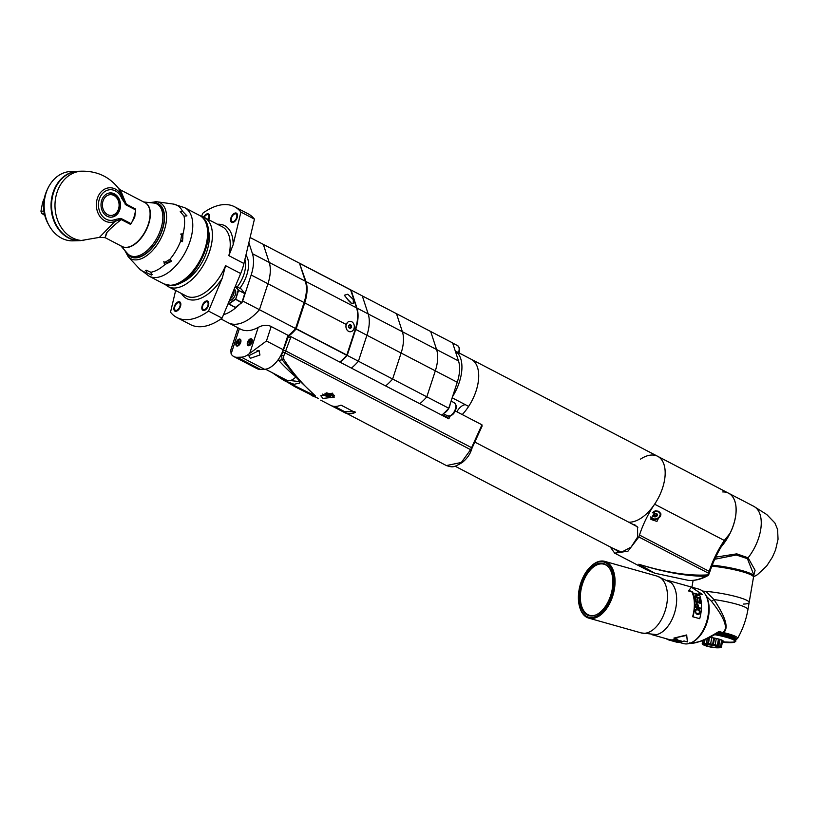 <?xml version="1.0" encoding="UTF-8"?>
<svg xmlns="http://www.w3.org/2000/svg" width="819" height="819" viewBox="0 0 819 819"><rect width="100%" height="100%" fill="white"/><g stroke="black" fill="none" stroke-linecap="round" stroke-linejoin="round"><path stroke-width="1.23" d="M462.254 414.568A36.425 19.84 -62.5 0 0 471.191 359.244A36.425 19.84 -62.5 0 0 470.905 359.111M628.716 522.174A36.425 19.84 117.5 0 0 629.862 522.184A36.425 19.84 -62.5 0 0 660.718 492.925A36.425 19.84 -62.5 0 0 657.657 456.296A36.425 19.84 -62.5 0 0 640.53 459.121M654.299 511.23A3.041 2.262 -19.3 0 1 655.548 511.097M655.415 510.759L658.64 511.291L660.8 513.564L656.961 521.416L650.931 519.43L655.415 510.759M660.8 513.564A5.641 4.208 160.7 0 1 658.107 518.437A5.641 4.208 160.7 0 1 651.822 518.888A5.641 4.208 -19.3 0 1 650.634 517.946M610.216 546.928L614.7 553.163L627.978 551.187L638.861 536.977L639.485 535.063A69.38 37.787 117.5 0 1 654.616 504.187A36.425 19.84 -62.5 0 0 657.657 456.296L471.191 359.244M654.616 504.187L724.303 540.458L730.159 533.21A36.425 19.84 -62.5 0 0 728.623 493.243L657.657 456.296M705.763 576.248A60.79 33.108 117.5 0 1 688.267 580.343C694.645 580.947 701.248 579.33 708.077 575.491L709.162 573.812L708.548 573.239L707.944 574.887C689.045 576.095 665.99 572.553 638.769 564.24C664.639 572.338 686.967 576.341 705.763 576.248L708.148 575.45L707.944 574.887M629.32 522.491L637.54 526.904L637.653 537.008L631.111 547.092L621.56 552.149L612.346 548.034M649.559 571.191L638.769 564.24L654.801 573.208L647.061 570.014L614.7 553.163M654.903 573.239L688.267 580.343M615.376 549.621L617.362 551.136L622.348 551.996M637.858 527.641L635.012 524.969L632.544 524.17M652.364 512.827A4.853 3.624 160.7 0 1 658.486 511.947A4.853 3.624 -19.3 0 1 660.012 513.615L659.879 513.237A4.853 3.624 -19.3 0 0 658.353 511.558A4.853 3.624 160.7 0 0 653.828 511.517M660.012 513.615A4.853 3.624 -19.3 0 1 657.944 518.007A4.853 3.624 -19.3 0 1 652.364 518.499A4.853 3.624 160.7 0 1 650.839 516.83M653.726 515.069A0.88 0.655 -19.3 0 1 654.115 515.417L654.576 516.728A0.88 0.655 160.7 0 1 654.596 516.83L655.528 516.83A0.88 0.655 160.7 0 1 656.664 516.349L657.278 515.694A0.88 0.655 160.7 0 1 657.493 514.731L657.176 514.076A0.88 0.655 160.7 0 1 656.254 513.595L655.323 513.605A0.88 0.655 160.7 0 1 654.186 514.086L653.49 514.496M654.576 516.728A0.88 0.655 160.7 0 0 653.675 516.359L653.357 515.704A0.88 0.655 160.7 0 0 653.572 514.741M654.207 515.673L655.067 515.52A0.88 0.655 -19.3 0 1 656.203 515.038L656.879 514.711M654.115 515.417A0.88 0.655 -19.3 0 1 654.135 515.53L654.524 516.625M722.727 491.943A36.425 19.84 117.5 0 1 728.572 493.212A36.425 19.84 117.5 0 1 718.826 549.365M728.572 493.212L753.736 506.306A36.425 19.84 117.5 0 1 753.736 506.306A36.425 19.84 117.5 0 1 748.095 557.78L736.752 553.859L715.693 557.145M753.378 576.637L753.408 576.607A29.484 4.29 -170.3 0 0 753.675 576.166L753.859 575.04L747.419 558.671L736.261 554.985L714.711 559.254M747.419 558.671A1.73 1.024 -47.6 0 1 748.095 557.78L755.077 570.28L753.439 576.771M753.675 576.166A29.484 4.29 -170.3 0 0 712.213 565.151M690.376 643.089L691.83 643.15C696.754 643.417 705.804 639.526 718.969 631.469L722.727 632.534A1.392 0.799 105.7 0 1 721.856 633.312L722.901 633.589A22.881 3.327 9.7 0 1 722.911 633.589A1.392 0.532 103.3 0 0 723.586 632.606C728.93 628.214 725.716 617.188 713.933 599.539L705.917 591.369A29.484 4.29 9.7 0 1 735.114 596.355A29.484 4.29 9.7 0 1 749.139 602.549A29.484 4.29 9.7 0 1 743.222 604.084M711.394 601.177C724.805 618.202 728.582 628.654 722.727 632.534L723.586 632.606A24.191 3.522 9.7 0 1 737.55 638.482L737.55 638.482C742.69 629.483 746.14 619.87 747.921 609.653A29.484 4.29 -170.3 0 0 713.933 599.539A3.471 0.829 -40.2 0 1 711.394 601.177L706.541 596.467M702.446 591.062L705.917 591.369A29.484 4.29 9.7 0 1 735.104 596.355A29.484 4.29 9.7 0 1 749.139 602.549L747.921 609.653M718.539 632.381L718.969 631.469L718.539 632.381M718.058 647.819A7.801 1.136 9.7 0 0 716.256 645.925A7.801 1.136 9.7 0 0 705.609 644.369A7.801 1.136 -170.3 0 0 705.2 645.607A7.801 1.136 -170.3 0 0 717.864 647.819A7.801 1.136 9.7 0 0 718.058 647.819L719.747 647.737A9.797 1.423 9.7 0 1 719.512 647.747M706.971 644.758A6.071 0.88 9.7 0 1 713.718 645.587A6.071 0.88 9.7 0 1 717.72 647.123A6.071 0.88 9.7 0 1 716.502 647.44A6.071 0.88 -170.3 0 1 709.756 646.611A6.071 0.88 -170.3 0 1 705.753 645.065A6.071 0.88 -170.3 0 1 706.971 644.758M705.026 639.557L704.371 643.406A9.797 1.423 9.7 0 0 704.135 643.406A9.797 1.423 -170.3 0 0 703.91 643.417L702.292 643.734A9.797 1.423 -170.3 0 0 702.2 643.836L702.774 644.563A9.797 1.423 -170.3 0 0 703.071 644.717L704.79 645.423M702.856 640.448L702.292 643.734M703.593 643.908L704.289 639.864M721.877 640.734L722.522 641.072L721.447 647.317A9.797 1.423 9.7 0 1 721.355 647.419L719.983 647.665M720.577 646.437A9.797 1.423 9.7 0 1 720.874 646.59L721.948 640.345A9.797 1.423 9.7 0 0 721.652 640.192L720.577 646.437L717.966 645.495A9.797 1.423 9.7 0 0 717.362 645.321L713.41 644.42A9.797 1.423 9.7 0 0 712.663 644.277L708.435 643.652A9.797 1.423 9.7 0 0 707.739 643.58L704.371 643.406M709.592 637.428L713.738 638.032A9.797 1.423 9.7 0 1 714.485 638.175L718.437 639.076A9.797 1.423 9.7 0 1 719.041 639.25L717.966 645.495M718.437 639.076L717.362 645.321M714.485 638.175L713.41 644.42M713.738 638.032L712.663 644.277M709.5 637.469L708.435 643.652M708.722 637.858L707.739 643.58M704.535 639.762L703.91 643.417M702.774 640.478L702.2 643.836M719.041 639.25L721.652 640.192M721.447 647.317L720.556 647.082L720.874 646.59M706.367 643.826L707.278 638.544M710.585 644.277L711.701 637.817M715.141 645.126L716.246 638.666M718.785 646.15L719.891 639.7M709.756 637.346A10.412 1.515 9.7 0 1 720.372 639.537A10.412 1.515 9.7 0 1 722.45 641.502M722.348 642.27A22.379 3.256 9.7 0 1 722.317 642.26L722.327 641.676L722.348 642.27L724.631 641.891L723.863 642.403A22.379 3.256 9.7 0 0 725.05 642.505L725.972 641.994L725.184 642.516A22.379 3.256 9.7 0 0 726.32 642.587L727.252 642.065L726.443 642.587A22.379 3.256 9.7 0 0 727.528 642.639L728.46 642.116L727.641 642.649A22.379 3.256 9.7 0 0 728.664 642.68L729.596 642.147L728.767 642.68A22.379 3.256 9.7 0 0 729.719 642.69L730.65 642.147L729.821 642.69A22.379 3.256 9.7 0 0 730.702 642.669L731.623 642.127L730.794 642.669A22.379 3.256 9.7 0 0 731.592 642.639L731.674 642.628A22.379 3.256 9.7 0 0 732.391 642.577L732.462 642.567A22.379 3.256 9.7 0 0 733.107 642.485L733.169 642.475A22.379 3.256 9.7 0 0 733.711 642.383L733.773 642.372A22.379 3.256 9.7 0 0 734.234 642.25L734.274 642.239A22.379 3.256 9.7 0 0 734.643 642.096L734.674 642.076A22.379 3.256 9.7 0 0 734.94 641.922L734.971 641.901A22.379 3.256 9.7 0 0 735.145 641.727L735.155 641.707A22.379 3.256 9.7 0 0 735.237 641.512L736.281 638.912A22.983 3.348 9.7 0 0 736.271 638.82L735.216 641.277L736.23 638.666A22.983 3.348 9.7 0 0 736.179 638.564L735.093 641.031L736.056 638.4A22.983 3.348 9.7 0 0 735.974 638.298L735.636 640.243L734.745 640.745L735.779 638.124A22.983 3.348 9.7 0 0 735.657 638.011L735.319 639.956L734.408 640.468L735.401 637.827A22.983 3.348 9.7 0 0 735.227 637.714L734.899 639.659L733.967 640.171L734.909 637.52A22.881 3.327 9.7 0 1 735.114 637.694M731.019 642.147L730.702 642.669L731.019 642.147M736.261 639.055L735.237 641.512L735.923 641.001M733.496 639.844L734.315 637.202A22.983 3.348 9.7 0 0 734.07 637.08L733.742 639.025L732.913 639.557A22.379 3.256 9.7 0 1 733.496 639.844L734.367 639.352L734.704 637.397A22.983 3.348 9.7 0 1 734.909 637.52M732.094 639.199L732.831 636.537A22.983 3.348 9.7 0 0 732.514 636.404L732.176 638.349L731.347 638.902A22.379 3.256 9.7 0 1 732.094 639.199L733.005 638.697L733.343 636.742A22.983 3.348 9.7 0 1 733.619 636.875L732.913 639.557M730.333 638.523L730.978 635.841A22.983 3.348 9.7 0 0 730.589 635.708L730.251 637.653L729.422 638.216A22.379 3.256 9.7 0 1 730.333 638.523L731.265 638.001L731.592 636.056A22.983 3.348 9.7 0 1 731.951 636.189L731.347 638.902M728.234 637.837L728.777 635.124A22.983 3.348 9.7 0 0 728.337 634.991L727.19 637.52A22.379 3.256 9.7 0 1 728.234 637.837L729.166 637.295L729.504 635.349A22.983 3.348 9.7 0 1 729.913 635.483L729.422 638.216M727.098 634.643L726.289 634.418A22.983 3.348 9.7 0 0 725.798 634.285L724.682 636.834A22.379 3.256 9.7 0 1 725.839 637.141L726.76 636.588L727.098 634.643A22.983 3.348 9.7 0 1 727.569 634.776L727.19 637.52M726.985 634.623A22.881 3.327 9.7 0 0 726.289 634.438L725.839 637.141M724.938 634.07L724.549 636.803L724.938 634.07A22.983 3.348 9.7 0 0 724.426 633.937L724.098 635.882L723.218 636.496L723.546 633.722A22.983 3.348 9.7 0 0 723.013 633.599L722.686 635.544L721.836 636.168L722.102 633.384A22.983 3.348 9.7 0 0 721.549 633.261L720.403 635.841L720.618 633.046A22.983 3.348 9.7 0 0 720.055 632.933L718.939 635.534L719.092 632.729A22.983 3.348 9.7 0 0 718.519 632.616L717.546 635.216L717.434 633.087M716.768 633.486L716.021 634.92L715.642 634.07M723.73 642.393L723.75 641.82L723.73 642.393A22.379 3.256 9.7 0 1 722.491 642.28M725.132 641.932L725.05 642.505L725.132 641.932M726.453 642.024L726.32 642.587L726.453 642.024M727.702 642.086L727.528 642.639L727.702 642.086M728.89 642.137L728.664 642.68L728.89 642.137M729.995 642.147L729.719 642.69L729.995 642.147M731.961 642.106L731.592 642.639L731.961 642.106M732.81 642.055L732.391 642.577L732.81 642.055M733.568 641.973L733.107 642.485L733.568 641.973M734.223 641.871L733.711 642.383L734.223 641.871M734.776 641.738L734.234 642.25L734.776 641.738M735.227 641.584L734.643 642.096L735.227 641.584M735.564 641.41L734.94 641.922L735.564 641.41M735.8 641.216L735.145 641.727L735.8 641.216M733.343 636.742L732.81 636.65M732.514 636.404L731.93 636.302M731.592 636.056L730.957 635.953M730.589 635.708L729.893 635.605M729.504 635.349L728.756 635.247M728.337 634.991L727.538 634.889M725.798 634.285L725.01 634.203M724.426 633.937L723.546 633.722M723.013 633.599L722.102 633.384M721.549 633.261L720.618 633.046M720.055 632.933L719.092 632.729M734.868 640.765A22.379 3.256 9.7 0 1 735.083 641.001L735.083 641.001A22.379 3.256 9.7 0 1 735.216 641.257L735.216 641.257A22.379 3.256 9.7 0 1 735.237 641.492M724.682 636.834L724.559 636.834A22.379 3.256 9.7 0 0 723.341 636.496M715.939 634.94L716.113 633.875M717.444 635.227L717.864 632.831M718.939 635.534L719.389 632.903M720.403 635.841L720.853 633.21M721.836 636.168L722.286 633.537M723.218 636.496L723.668 633.865M725.839 637.182L726.289 634.551M711.834 566.144A29.484 4.29 9.7 0 1 753.5 577.18L749.139 602.549M691.256 642.71A27.754 16.063 -74.3 0 0 697.491 638.462A27.754 16.063 -74.3 0 0 708.384 616.072A27.754 16.063 -74.3 0 0 708.107 600.818A27.754 16.063 -74.3 0 0 705.005 593.929M697.747 638.206A26.884 15.561 -74.3 0 0 697.993 637.97A26.884 15.561 -74.3 0 0 708.548 616.277A26.884 15.561 -74.3 0 0 708.281 601.504A26.884 15.561 -74.3 0 0 708.189 601.166M595.935 614.905A26.536 15.356 105.7 0 1 589.588 615.304A26.536 15.356 105.7 0 1 580.958 590.223A26.536 15.356 105.7 0 1 603.992 564.219A26.536 15.356 105.7 0 1 609.193 567.874M612.243 589.107A27.037 15.653 105.7 0 1 595.587 615.049A27.037 15.653 105.7 0 1 579.985 590.038A27.037 15.653 105.7 0 1 592.608 566.461A27.037 15.653 105.7 0 1 608.978 567.567A27.037 15.653 105.7 0 1 612.243 589.107M579.043 590.059A28.624 16.564 105.7 0 1 590.274 566.973A28.624 16.564 105.7 0 1 608.251 564.598A28.624 16.564 105.7 0 1 613.185 589.076A28.624 16.564 105.7 0 1 596.601 616.072A28.624 16.564 105.7 0 1 579.33 605.794A28.624 16.564 105.7 0 1 579.043 590.059M590.519 566.728A29.484 17.066 105.7 0 1 590.775 566.482A29.484 17.066 105.7 0 1 604.791 561.373A29.484 17.066 105.7 0 1 614.383 589.25A29.484 17.066 105.7 0 1 588.789 618.14A29.484 17.066 105.7 0 1 579.504 606.469A29.484 17.066 105.7 0 1 579.412 606.132M667.28 580.251L698.822 589.137A28.276 16.36 -74.3 0 1 707.524 618.335A28.276 16.36 -74.3 0 1 686.414 643.929A28.276 16.36 105.7 0 1 683.476 643.57L679.002 642.311M651.996 634.684A28.276 16.36 105.7 0 0 654.412 634.909A28.276 16.36 -74.3 0 0 675.419 609.766A28.276 16.36 -74.3 0 0 667.331 580.282M651.934 634.674L669.184 639.537A28.276 16.36 -74.3 0 0 672.112 639.895A28.276 16.36 -74.3 0 0 676.566 638.861M673.863 638.103L686.67 634.96L687.387 641.912L684.008 640.96A28.798 16.667 -74.3 0 1 678.818 642.311A28.798 16.667 -74.3 0 1 675.829 641.953L669.062 640.048A28.798 16.667 -74.3 0 0 672.051 640.407A28.798 16.667 -74.3 0 0 677.241 639.055L673.863 638.103L686.762 635.39M687.059 638.267L687.387 641.912M702.282 594.359L698.904 593.406A28.798 16.667 -74.3 0 1 700.921 599.774A28.798 16.667 -74.3 0 1 699.702 618.683L692.618 616.717A28.276 16.36 -74.3 0 0 693.826 598.116A28.276 16.36 -74.3 0 0 691.85 591.891L688.441 590.929L691.39 587.233L702.282 594.359L699.16 593.949M688.441 590.929L689.127 590.049M666.164 638.687A28.798 16.667 -74.3 0 0 669.062 640.048M674.805 640.714L681.203 641.482A28.798 16.667 -74.3 0 0 681.92 641.226L676.893 639.813A28.798 16.667 -74.3 0 1 676.412 639.987L680.691 641.195L674.406 640.499A28.798 16.667 -74.3 0 1 673.689 640.591L678.726 642.014A28.798 16.667 -74.3 0 0 679.197 641.953L674.825 640.56M678.101 642.055L677.456 641.881A28.798 16.667 -74.3 0 1 675.163 641.727L673.453 641.236A28.798 16.667 -74.3 0 0 675.429 641.4L674.784 641.226A28.798 16.667 -74.3 0 1 672.808 641.062L671.416 640.663A28.798 16.667 -74.3 0 0 673.709 640.816L673.064 640.642A28.798 16.667 -74.3 0 1 670.331 640.397L675.358 641.809A28.798 16.667 -74.3 0 0 678.101 642.055M692.618 616.717L692.935 616.779A28.798 16.667 -74.3 0 0 694.164 597.86A28.798 16.667 -74.3 0 0 692.137 591.502L688.759 590.55M699.702 618.683L692.935 616.779M695.28 596.56L698.914 595.3A28.798 16.667 -74.3 0 0 698.597 594.461L693.56 593.048A28.798 16.667 -74.3 0 1 693.785 593.601L698.064 594.809L694.553 596.068A28.798 16.667 -74.3 0 1 694.778 597.01L699.815 598.423A28.798 16.667 -74.3 0 0 699.672 597.798L694.973 596.846L699.672 597.798M699.989 599.283L699.354 599.099A28.798 16.667 -74.3 0 1 699.815 602.477L698.095 601.996A28.798 16.667 -74.3 0 0 697.716 599.058L697.071 598.873A28.798 16.667 -74.3 0 1 697.46 601.811L696.068 601.422A28.798 16.667 -74.3 0 0 695.597 598.044L694.962 597.86A28.798 16.667 -74.3 0 1 695.474 601.945L700.511 603.368A28.798 16.667 -74.3 0 0 699.989 599.283L699.416 599.477M696.703 603.224L695.556 604.463A28.798 16.667 -74.3 0 1 695.454 607.432L700.491 608.845A28.798 16.667 -74.3 0 0 700.532 608.097L698.279 607.463A28.798 16.667 -74.3 0 0 698.341 605.251L696.703 603.224L698.023 605.395A28.276 16.36 -74.3 0 1 697.962 607.575L700.214 608.21A28.276 16.36 -74.3 0 1 700.184 608.763M697.092 608.916L699.621 610.022L700.173 611.875A28.798 16.667 -74.3 0 1 700.02 612.888L698.986 614.332L696.334 613.994L694.993 611.476A28.798 16.667 -74.3 0 0 695.147 610.462L695.607 609.408L697.092 608.916L699.303 610.083L699.856 611.916A28.276 16.36 -74.3 0 1 699.713 612.909L699.201 613.943L697.634 614.434M697.645 607.288A28.798 16.667 -74.3 0 0 697.696 604.944L696.723 603.951L695.771 604.637A28.276 16.36 -74.3 0 1 695.71 606.94L697.645 607.288L696.037 606.828A28.798 16.667 -74.3 0 0 696.089 604.494M698.095 613.687L699.385 612.714A28.798 16.667 -74.3 0 0 699.528 611.691L698.617 610.124L696.57 609.684L695.781 610.636A28.798 16.667 -74.3 0 1 695.638 611.66L696.181 613.226L698.095 613.687L696.488 613.226M698.064 594.809L694.256 596.365M698.597 594.461L693.754 593.529M698.546 595.423A28.276 16.36 -74.3 0 0 698.31 594.819M699.815 602.477L697.778 602.2A28.276 16.36 -74.3 0 0 697.399 599.313L697.133 599.232M697.46 601.811L695.74 601.627A28.276 16.36 -74.3 0 0 695.29 598.31L695.024 598.239M700.163 603.265A28.276 16.36 -74.3 0 0 699.682 599.549M696.406 603.972L695.771 604.637M696.222 608.967L696.764 608.988M695.638 611.66L696.181 613.226M695.321 611.68A28.276 16.36 -74.3 0 0 695.474 610.677L696.57 609.684M452.579 396.56A36.425 19.84 -62.5 0 0 455.272 351.023L452.631 342.915L430.692 331.5L436.578 349.529L458.517 360.944A32.955 17.946 117.5 0 1 457.248 382.258L448.761 408.241L426.822 396.826A43.366 23.618 117.5 0 1 419.809 403.706A43.366 23.618 -62.5 0 0 426.822 396.826L435.319 370.843A32.955 17.946 -62.5 0 0 436.578 349.529L430.692 331.5L396.498 313.697L362.305 295.905L368.181 313.933L362.305 295.905L351.075 290.059L356.961 308.087L368.181 313.933A32.955 17.946 -62.5 0 1 366.922 335.247L358.425 361.22L366.922 335.247A32.955 17.946 -62.5 0 0 368.181 313.933L402.385 331.726L396.498 313.697L402.385 331.726A32.955 17.946 -62.5 0 1 401.115 353.04A32.955 17.946 -62.5 0 0 402.385 331.726L436.578 349.529A32.955 17.946 117.5 0 1 435.319 370.843L426.822 396.826L392.629 379.023L401.115 353.04L355.692 329.402A32.955 17.946 -62.5 0 0 356.961 308.087M355.692 329.402L347.205 355.385L358.425 361.22A43.366 23.618 117.5 0 1 351.412 368.11A43.366 23.618 -62.5 0 0 358.425 361.22L392.629 379.023A43.366 23.618 -62.5 0 1 385.616 385.913A43.366 23.618 -62.5 0 0 392.629 379.023L401.115 353.04L457.248 382.258M448.761 408.241A43.366 23.618 117.5 0 1 441.748 415.131M455.262 350.962L471.457 359.398A36.425 19.84 117.5 0 1 468.642 406.398L452.16 397.819M442.26 414.701L447.85 417.608M465.387 404.699A11.271 6.143 -62.5 0 0 456.869 411.762M458.517 360.944L455.272 351.023M453.47 345.485A7.371 4.013 -62.5 0 0 452.805 343.458M450.163 403.951A7.371 4.013 -62.5 0 1 449.672 406.234A7.371 4.013 117.5 0 1 444.307 412.878M305.344 281.224L299.457 263.196L263.329 244.39L269.205 262.418A32.955 17.946 117.5 0 1 267.946 283.732A32.955 17.946 -62.5 0 0 269.205 262.418L305.344 281.224A32.955 17.946 -62.5 0 1 304.074 302.539L295.587 328.521A43.366 23.618 117.5 0 1 288.431 335.524L270.362 326.116C266.523 324.764 262.612 325.123 258.599 327.201A43.366 23.618 117.5 0 1 240.53 329.146L220.935 318.949M248.863 242.731L252.436 253.685A32.955 17.946 117.5 0 1 251.167 275L267.946 283.732L259.449 309.715A43.366 23.618 117.5 0 1 228.266 322.768A43.366 23.618 117.5 0 0 259.449 309.715L267.946 283.732L304.074 302.539M295.587 328.521L242.68 300.982L251.167 275M347.205 355.385A43.366 23.618 117.5 0 1 340.192 362.274M339.803 362.07A43.366 23.618 -62.5 0 0 346.734 355.272L355.303 329.197A32.955 17.946 -62.5 0 0 356.572 307.883L350.573 289.772L300.092 263.544M287.315 337.223A43.366 23.618 -62.5 0 0 296.15 328.941L304.719 302.876A32.955 17.946 -62.5 0 0 305.989 281.552L299.539 263.421M354.299 327.15L354.054 328.542A5.252 4.218 -91.7 0 1 348.566 331.357A5.252 4.218 -91.7 0 1 346.242 324.478L347.666 322.287M350.665 302.917L344.297 295.249L347.829 294.226L353.317 299.559L353.296 303.511L350.665 302.917M350 321.314A5.201 4.177 -91.7 0 1 351.709 321.713A5.201 4.177 88.3 0 1 354.258 327.477A5.201 4.177 88.3 0 1 350.297 331.715A5.201 4.177 88.3 0 1 348.577 331.306A5.201 4.177 -91.7 0 1 346.027 325.542A5.201 4.177 -91.7 0 1 350 321.314L349.785 321.314A5.201 4.177 -91.7 0 1 349.887 321.314M350.368 328.501L351.638 327.293L351.412 325.297L349.928 324.529L348.659 325.737L348.874 327.723L350.368 328.501M349.59 328.091L350.399 327.324L350.174 325.338L349.457 324.969M351.638 327.293L350.399 327.324M351.412 325.297L350.174 325.338M350.184 301.812L347.43 299.488L350.184 301.812M348.914 300.266L348.495 300.87M287.95 335.278L283.231 349.723L266.451 340.991L249.734 353.368A20.813 11.333 117.5 0 1 241.318 357.176L237.172 357.299A20.813 11.333 117.5 0 1 233.835 356.572A20.813 11.333 117.5 0 1 231.112 353.91L230.794 350.041L238.053 327.856M252.057 342.168A3.819 2.078 -62.5 0 0 252.324 340.284A3.819 2.078 -62.5 0 0 250.245 338.882A3.819 2.078 -62.5 0 0 247.512 342.301A3.819 2.078 -62.5 0 0 249.641 345.434A3.819 2.078 -62.5 0 0 252.057 342.168M240.684 342.496A3.819 2.078 -62.5 0 0 240.94 340.612A3.819 2.078 -62.5 0 0 238.872 339.209A3.819 2.078 -62.5 0 0 236.128 342.629A3.819 2.078 -62.5 0 0 238.257 345.761A3.819 2.078 -62.5 0 0 240.684 342.496M283.231 349.723A20.813 11.333 117.5 0 1 264.537 369.267L260.401 369.389A20.813 11.333 117.5 0 1 257.064 368.663L233.835 356.572M250.327 358.312L259.961 354.996L258.978 350.645L248.771 355.722L250.327 358.312M259.347 350.89A5.201 1.269 18.1 0 1 257.043 350.419M249.856 345.301A3.296 1.792 -62.5 0 1 249.181 345.475A3.296 1.792 117.5 0 1 248.648 345.362A3.296 1.792 117.5 0 1 248.587 345.321M252.334 340.53A3.296 1.792 -62.5 0 0 251.689 339.516A3.296 1.792 -62.5 0 0 251.628 339.486M249.58 343.509L250.522 342.526L250.419 340.95L249.068 341.933L249.58 343.509M249.068 341.933L249.928 342.547M249.693 341.922L250.563 342.373L249.979 342.403M250.102 341.902L250.634 342.178M238.472 345.628A3.296 1.792 -62.5 0 1 237.797 345.802A3.296 1.792 117.5 0 1 237.275 345.69A3.296 1.792 117.5 0 1 237.203 345.659M240.95 340.868A3.296 1.792 -62.5 0 0 240.315 339.844A3.296 1.792 -62.5 0 0 240.243 339.813M238.206 343.837L239.138 342.854L239.035 341.277L237.479 342.905L238.206 343.837M237.694 342.27L238.544 342.874M238.309 342.25L239.189 342.7L238.595 342.731M238.728 342.24L239.25 342.506M295.864 376.965A13.872 7.555 -62.5 0 1 288.953 380.712A13.872 7.555 117.5 0 1 286.722 380.231L265.499 369.185M287.09 337.899L291.001 336.67L284.981 352.805L471.355 450.081C469.901 454.576 466.861 458.732 462.233 462.54C453.235 467.7 452.958 467.454 446.396 465.581L461.343 462.459L470.751 449.498L481.951 424.815L455.18 410.882M288.175 337.111L282.647 352.19L284.981 352.805L283.743 355.999L283.64 359.132C292.322 372.491 302.948 384.787 315.51 396.007L295.096 386.834L275.481 374.969M322.962 398.423L320.761 395.741L332.514 393.161L334.285 397.154L322.962 398.423M271.857 372.491L295.096 386.834L318.437 398.505M331.019 405.518L330.784 405.405C333.681 406.859 337.09 406.756 340.991 405.118L355.19 412.5C351.279 414.148 347.88 414.24 344.983 412.796L332.77 406.152M331.245 405.63L343.929 412.233M320.72 400.174L330.784 405.405M355.118 411.906L355.18 412.295C351.218 413.892 347.86 413.994 345.086 412.581L344.041 412.018L344.871 411.752A0.696 0.584 -62.6 0 1 345.086 412.581L446.396 465.581M447.583 418.161L448.577 416.175M291.001 336.67L448.832 418.816L450.266 415.97M290.172 380.548L299.559 381.603M278.173 359.725L278.634 360.36A218.786 170.198 90 0 0 295.751 376.873L298.689 379.955L299.621 383.036L294.154 384.306L283.804 380.385L279.218 377.354A218.786 180.6 -93.5 0 1 275.542 374.416M283.64 359.132A1.73 0.952 141.5 0 1 282.135 359.807L296.877 377.887M282.647 352.19L281.562 354.996L282.135 359.807L278.634 360.36M298.689 379.955L315.51 396.007L283.804 380.385M280.579 378.358L272.348 372.747M481.203 427.139L482.084 426.146L481.951 424.815M325.092 394.338L326.126 395.372L330.753 396.304L329.719 395.27L325.092 394.338M326.126 395.372L326.484 394.297M328.962 396.355L329.361 395.147M250.092 237.5L263.329 244.39L269.205 262.418L252.436 253.685M223.515 314.701A43.366 23.618 -62.5 0 0 239.732 304.166M225.573 265.673L240.673 273.526L222.082 318.141A62.449 34.009 117.5 0 1 190.428 324.58L176.873 317.526A62.449 34.009 -62.5 0 0 208.528 311.087L222.195 278.296L225.573 265.673A39.025 21.253 117.5 0 1 192.393 297.307A39.025 21.253 117.5 0 1 186.138 295.946L168.325 286.681A39.025 21.253 117.5 0 1 165.479 284.602M240.673 273.526A39.025 21.253 -62.5 0 0 243.939 263.513L254.443 219.134L240.888 212.08L233.169 244.697L228.849 255.651L243.939 263.513M240.888 212.08A62.449 34.009 -62.5 0 0 234.531 206.746L248.085 213.8A62.449 34.009 117.5 0 1 254.443 219.134M176.873 317.526A62.449 34.009 -62.5 0 1 170.516 312.193L175.645 290.489M228.849 255.651A39.025 21.253 117.5 0 0 222.174 226.709L204.361 217.445A39.025 21.253 -62.5 0 1 207.647 256.685A39.025 21.253 -62.5 0 1 174.59 288.042A39.025 21.253 117.5 0 1 168.325 286.681M204.361 217.445A39.025 21.253 -62.5 0 0 201.024 216.298M174.816 306.582A4.269 2.324 -62.5 0 0 175.399 310.299A4.269 2.324 -62.5 0 0 179.904 306.439A4.269 2.324 -62.5 0 0 179.33 302.733A4.269 2.324 -62.5 0 0 174.816 306.582M202.754 305.774A4.269 2.324 -62.5 0 0 203.327 309.49A4.269 2.324 -62.5 0 0 207.842 305.63A4.269 2.324 -62.5 0 0 207.268 301.924A4.269 2.324 -62.5 0 0 202.754 305.774M234.531 206.746A62.449 34.009 -62.5 0 0 202.877 213.175L201.535 216.4M231.501 217.834A4.269 2.324 -62.5 0 0 232.074 221.54A4.269 2.324 -62.5 0 0 236.589 217.68A4.269 2.324 -62.5 0 0 236.015 213.974A4.269 2.324 -62.5 0 0 231.501 217.834M208.261 219.461A4.269 2.324 -62.5 0 0 208.65 218.489A4.269 2.324 -62.5 0 0 208.077 214.783A4.269 2.324 -62.5 0 0 204.136 217.322M222.082 318.141L208.528 311.087M180.098 283.026A34.347 18.704 -62.5 0 0 202.938 260.698A34.347 18.704 -62.5 0 0 208.128 229.187M174.263 306.603A5.201 2.836 -62.5 0 0 174.959 311.128A5.201 2.836 -62.5 0 0 180.467 306.419A5.201 2.836 -62.5 0 0 179.77 301.894A5.201 2.836 -62.5 0 0 174.263 306.603M202.191 305.794A5.201 2.836 -62.5 0 0 202.897 310.319A5.201 2.836 -62.5 0 0 208.405 305.61A5.201 2.836 -62.5 0 0 207.698 301.085A5.201 2.836 -62.5 0 0 202.191 305.794M208.712 219.707A5.201 2.836 -62.5 0 0 209.214 218.478A5.201 2.836 -62.5 0 0 208.507 213.954A5.201 2.836 -62.5 0 0 203.675 217.107M230.938 217.844A5.201 2.836 -62.5 0 0 231.644 222.379A5.201 2.836 -62.5 0 0 237.152 217.67A5.201 2.836 -62.5 0 0 236.445 213.145A5.201 2.836 -62.5 0 0 230.938 217.844M231.838 299.703A5.201 2.836 117.5 0 1 229.955 299.795L229.76 299.693M233.784 290.059L234.756 290.561A5.201 2.836 117.5 0 1 235.77 292.158M234.101 289.302A6.071 3.307 117.5 0 1 235.749 291.738A6.071 3.307 117.5 0 1 235.329 294.738A6.071 3.307 117.5 0 1 231.48 299.928A6.071 3.307 117.5 0 1 229.463 300.409M244.871 293.683L241.37 289.199M228.337 303.122L228.808 303.706L235.227 299.13L241.687 302.764L235.462 307.34L242.004 302.59L244.768 293.345L241.963 302.528M241.687 302.764L235.462 307.34L228.798 304.054L235.688 299.252L238.124 290.264L244.768 293.345L241.247 289.056L235.452 286.036L241.216 289.025M230.18 298.689A5.201 2.836 -62.5 0 0 233.65 294.144A5.201 2.836 -62.5 0 0 233.661 290.346M231.726 294.994A4.167 2.262 -62.5 0 0 232.258 293.765A4.167 2.262 -62.5 0 0 232.309 293.581M83.825 240.53A34.695 27.836 88.3 0 1 57.013 192.424A34.695 27.836 -91.7 0 1 81.818 171.181L78.409 171.273A34.695 27.836 88.3 0 0 53.604 192.516A34.695 27.836 88.3 0 0 80.416 240.632L99.427 237.377L114.916 221.406L120.373 219.4L120.884 219.871C114.23 225.082 109.418 229.453 106.46 232.985C104.597 238.943 104.689 239.056 106.736 233.323M120.823 245.823L127.651 253.695A29.054 15.827 -62.5 0 0 130.016 255.497A29.054 15.827 -62.5 0 0 160.759 229.228A29.054 15.827 -62.5 0 0 156.849 203.951A29.054 15.827 -62.5 0 0 154.013 203.051L143.653 201.976M135.565 209.889L134.766 217.117L131.06 223.669A31.224 25.051 88.3 0 0 135.565 209.889L126.054 204.945A2.6 1.413 -62.5 0 0 126.228 204.136L122.686 197.635A17.291 13.872 88.3 0 0 104.586 189.179A17.291 13.872 88.3 0 0 97.359 211.292A17.291 13.872 88.3 0 0 114.916 221.406A2.6 1.484 66.7 0 0 114.916 219.553L120.598 218.407A2.6 1.536 100.2 0 1 120.373 219.4A8.671 0.512 -140.2 0 0 120.884 219.871M118.683 188.534L120.424 189.885L126.228 204.136L135.565 208.999M120.598 218.407L121.55 218.724A2.6 1.413 117.5 0 1 121.192 219.533L130.528 224.396M126.054 204.945L121.806 198.454A2.6 0.635 -21.4 0 0 122.686 197.635L118.714 188.575C109.459 176.781 97.164 170.987 81.818 171.181M114.414 193.847A12.142 9.746 88.3 0 0 110.411 192.905A12.142 9.746 88.3 0 0 101.157 202.784A12.142 9.746 88.3 0 0 107.105 216.236A12.142 9.746 88.3 0 0 111.108 217.178A12.142 9.746 88.3 0 0 120.352 207.309A12.142 9.746 88.3 0 0 114.414 193.847M125.205 204.32A2.6 1.208 -46.7 0 0 125.563 203.532A8.671 3.348 174.5 0 0 126.167 203.716M44.39 198.055L42.598 202.498L40.95 211.21L43.95 211.128M40.95 211.21A14.568 11.691 88.3 0 0 41.646 213.268L44.287 213.186M44.799 215.438L41.646 213.268M49.642 185.104A34.173 27.416 -91.7 0 0 49.539 185.268A34.173 27.416 -91.7 0 0 46.018 192.956A34.173 27.416 88.3 0 0 50.788 228.327L51.013 228.644A34.695 27.836 88.3 0 1 46.171 192.731A34.695 27.836 -91.7 0 1 49.744 184.94A34.695 27.836 -91.7 0 1 70.977 171.488L77.866 171.294A34.695 27.836 -91.7 0 1 78.133 171.284M51.013 228.644A34.695 27.836 88.3 0 0 72.983 240.847L79.873 240.643A34.695 27.836 88.3 0 0 80.149 240.632M77.866 171.294A34.695 27.836 -91.7 0 0 53.061 192.537A34.695 27.836 88.3 0 0 79.873 240.643M45.567 217.107A32.699 26.239 -91.7 0 1 44.984 196.775M48.188 223.925A31.091 24.949 -91.7 0 1 45.414 194.226A31.091 24.949 88.3 0 1 47.205 189.813M151.423 275.051L146.519 272.625L146.222 270.188L150.911 272.256L151.423 275.051L152.283 274.59M145.373 270.608L146.222 270.188M182.422 211.159L186.947 215.847L184.04 216.134L180.252 211.548L182.422 211.159A37.203 20.26 -62.5 0 0 173.208 204.044L172.881 203.992M182.985 233.999L182.535 241.615L180.641 241.155L181.787 233.825L182.985 233.999A37.203 20.26 -62.5 0 0 184.04 216.134M169.932 259.295L171.611 261.281L164.998 264.455L163.933 262.919L169.932 259.295A37.203 20.26 -62.5 0 0 180.641 241.155M154.556 203.143A29.484 16.063 -62.5 0 1 158.149 204.146A29.484 16.063 -62.5 0 1 160.626 233.794A29.484 16.063 -62.5 0 1 135.657 257.483A29.484 16.063 117.5 0 1 130.927 256.46A29.484 16.063 117.5 0 1 128.04 254.085M180.63 234.07A3.9 3.133 -91.7 0 1 180.907 234.193A3.9 3.133 -91.7 0 1 182.862 237.735A3.9 3.133 -91.7 0 1 181.05 241.349M170.598 259.777A3.9 2.887 -18.1 0 1 164.445 262.09A3.9 2.887 -18.1 0 1 163.82 261.65M724.303 540.458A69.38 37.787 -62.5 0 0 709.172 571.334L708.548 573.239L638.861 536.977M639.485 535.063L709.172 571.334L709.786 571.897L708.957 573.924M656.664 516.349L656.203 515.038M655.528 516.83L655.067 515.52M653.675 516.359L653.429 515.642M657.493 514.731L657.258 514.066M711.875 566.021A28.184 4.105 9.7 0 1 741.308 571.355A28.184 4.105 9.7 0 1 748.546 573.802M712.182 565.243A28.88 4.208 9.7 0 1 753.03 576.207M718.57 632.391L721.856 633.312M723.566 633.742A22.881 3.327 9.7 0 1 724.324 633.926M724.948 634.09A22.881 3.327 9.7 0 1 725.685 634.275M727.559 634.786A22.881 3.327 9.7 0 1 728.214 634.981M728.777 635.145A22.881 3.327 9.7 0 1 729.381 635.339M729.913 635.503A22.881 3.327 9.7 0 1 730.466 635.687M730.968 635.861A22.881 3.327 9.7 0 1 731.48 636.035M691.83 643.15A1.392 1.116 88.3 0 0 692.096 643.181L692.096 643.181A1.392 1.116 88.3 0 0 692.403 643.12M724.098 635.882A22.983 3.348 9.7 0 1 724.61 636.015M722.686 635.544A22.983 3.348 9.7 0 1 723.208 635.667M721.222 635.206A22.983 3.348 9.7 0 1 721.764 635.329M719.717 634.879A22.983 3.348 9.7 0 1 720.28 635.001M718.191 634.561A22.983 3.348 9.7 0 1 718.754 634.674M716.635 634.254A22.983 3.348 9.7 0 1 717.209 634.367M732.176 639.229A22.379 3.256 9.7 0 1 732.841 639.526M730.425 638.564A22.379 3.256 9.7 0 1 731.254 638.871M728.347 637.868A22.379 3.256 9.7 0 1 729.319 638.185M725.962 637.182A22.379 3.256 9.7 0 1 727.067 637.489M721.948 636.158A22.379 3.256 9.7 0 1 723.208 636.465M720.515 635.841A22.379 3.256 9.7 0 1 721.805 636.128M719.041 635.524A22.379 3.256 9.7 0 1 720.372 635.81M717.546 635.216A22.379 3.256 9.7 0 1 718.898 635.493M716.021 634.92A22.379 3.256 9.7 0 1 717.393 635.186M714.721 634.684A22.379 3.256 9.7 0 1 715.878 634.899M588.789 618.14L641.216 632.913A29.484 17.066 -74.3 0 0 666.799 604.023A29.484 17.066 105.7 0 0 657.217 576.156L604.791 561.373M672.112 639.895L672.051 640.407M458.865 352.835L459.009 352.416C460.217 350.102 459.756 347.85 457.647 345.669A7.371 4.013 117.5 0 1 458.64 352.078A7.371 4.013 117.5 0 1 458.445 352.62M447.543 415.857C451.504 416.308 454.228 414.199 455.712 409.531C456.92 407.217 456.47 404.965 454.35 402.784A7.371 4.013 117.5 0 1 455.344 409.193A7.371 4.013 117.5 0 1 447.543 415.857L443.407 413.708M346.734 355.272L296.15 328.941M346.857 355.057L296.273 328.736M355.303 329.197L354.054 328.542M346.242 324.478L304.719 302.876M356.572 307.883L305.989 281.552M300.143 263.636L350.727 289.967M239.394 328.562L231.112 353.91M249.734 353.368L258.22 327.416M237.172 357.299L260.401 369.389M241.318 357.176L264.537 369.267M266.451 340.991L271.171 326.546M251.218 343.888A3.296 1.792 117.5 0 1 249.048 345.413A3.296 1.792 117.5 0 1 248.526 345.29A3.296 1.792 117.5 0 1 247.84 343.888M250.03 339.69A3.296 1.792 117.5 0 1 250.768 339.363M248.894 344.953A2.948 1.607 117.5 0 1 248.024 342.291A2.948 1.607 117.5 0 1 250.675 339.516A2.948 1.607 117.5 0 1 251.546 342.188A2.948 1.607 117.5 0 1 248.894 344.953M251.034 339.332A3.296 1.792 117.5 0 1 251.566 339.445A3.296 1.792 117.5 0 1 251.955 342.465M239.834 344.215A3.296 1.792 117.5 0 1 237.674 345.741A3.296 1.792 117.5 0 1 237.141 345.628A3.296 1.792 117.5 0 1 236.466 344.226M238.646 340.028A3.296 1.792 117.5 0 1 239.394 339.69M237.52 345.28A2.948 1.607 117.5 0 1 236.65 342.618A2.948 1.607 117.5 0 1 239.291 339.844A2.948 1.607 117.5 0 1 240.162 342.516A2.948 1.607 117.5 0 1 237.52 345.28M239.66 339.66A3.296 1.792 117.5 0 1 240.182 339.772A3.296 1.792 117.5 0 1 240.581 342.792M279.504 376.474L279.218 377.354M283.743 355.999L281.562 354.996A203.839 111.865 116.4 0 1 280.978 355.098M471.355 450.081L472.01 448.177L471.406 447.583L285.585 350.87L283.251 350.256M344.86 411.752L334.592 406.408L344.86 411.752L354.484 411.578M311.435 395.331A5.528 1.351 -161.9 0 0 312.203 395.772A5.528 1.351 -161.9 0 0 315.1 396.969M322.676 394.103L324.539 395.393C330.19 397.604 333.292 398.044 333.855 396.713A6.071 1.484 -161.9 0 0 331.705 394.717A6.071 1.484 -161.9 0 0 326.515 392.854M322.778 394.052A5.528 1.351 -161.9 0 0 324.621 395.413A5.528 1.351 -161.9 0 0 332.043 397.461A5.528 1.351 -161.9 0 0 331.224 395.229A5.528 1.351 -161.9 0 0 324.948 393.243M245.915 255.17A25.502 13.892 117.5 0 1 239.844 288.319M244.901 259.449A23.413 12.756 117.5 0 1 237.244 286.957M217.485 224.273A41.114 22.389 117.5 0 1 233.169 244.697M222.195 278.296A41.114 22.389 117.5 0 1 181.449 293.509M235.381 286.22L238.575 290.121L235.186 286.691M238.585 290.397L244.779 293.622L241.881 302.477L235.688 299.252L238.585 290.397M228.235 303.368L235.104 307.371L228.951 304.156M228.245 303.347L228.757 303.972M144.42 202.375A24.775 13.493 117.5 0 1 148.587 224.283A24.775 13.493 117.5 0 1 121.591 246.222M120.424 189.885L144.994 202.672A24.713 13.462 117.5 0 1 148.321 224.171A24.713 13.462 117.5 0 1 122.164 246.519L105.149 237.664L99.427 237.377M121.55 218.724L131.06 223.669M121.806 198.454A15.346 12.316 88.3 0 0 105.743 190.96A15.346 12.316 88.3 0 0 99.334 210.575A15.346 12.316 88.3 0 0 114.916 219.553M103.02 201.013A10.412 8.354 88.3 0 0 107.627 214.639A10.412 8.354 88.3 0 0 118.499 209.07A10.412 8.354 88.3 0 0 113.892 195.454A10.412 8.354 88.3 0 0 103.02 201.013M184.807 207.75A38.595 21.018 -62.5 0 1 188.053 246.55A38.595 21.018 -62.5 0 1 155.364 277.559A38.595 21.018 -62.5 0 1 149.171 276.218L164.015 283.947A38.595 21.018 -62.5 0 0 170.198 285.288A38.595 21.018 -62.5 0 0 202.897 254.279A38.595 21.018 -62.5 0 0 199.652 215.479L184.807 207.75L173.239 204.044M149.171 276.218L139.465 268.837A37.203 20.26 -62.5 0 0 146.284 272.389M125.01 250.809L128.245 256.787A31.583 17.199 -62.5 0 0 135.944 259.899A31.583 17.199 -62.5 0 0 163.79 231.746A31.583 17.199 -62.5 0 0 156.89 201.761L156.89 201.761A31.583 17.199 -62.5 0 0 154.986 201.669M150.911 272.256A37.203 20.26 -62.5 0 0 164.998 264.455M126.505 252.467A29.924 16.298 -62.5 0 0 135.524 257.883A29.924 16.298 -62.5 0 0 162.387 229.781A29.924 16.298 -62.5 0 0 153.552 202.713A29.924 16.298 -62.5 0 0 152.344 202.815M728.5 535.882C720.331 546.887 714.086 558.896 709.786 571.897M653.511 514.414L653.695 514.936M656.695 514.189L657.155 515.499M753.726 506.306L766.738 514.527L774.876 522.942L777.589 529.443L778.05 539.23L775.542 549.989L772.419 557.135L766.707 565.97L757.36 574.743L753.48 576.883M736.168 639.567L737.55 638.482M689.434 642.905L692.096 643.181L700.02 641.482C702.016 641.001 711.035 637.182 718.642 632.34M705.2 645.607L704.023 645.126M723.883 642.413L725.05 642.505M725.214 642.516L726.32 642.587M726.484 642.598L727.528 642.649M727.692 642.649L728.675 642.68M728.828 642.68L729.739 642.69M729.893 642.69L730.722 642.68M730.886 642.669L731.633 642.639M731.787 642.628L732.452 642.577M732.616 642.567L733.189 642.495M693.099 580.405L691.932 587.203M708.281 601.504L708.107 600.818M579.33 605.794L579.504 606.469M670.597 582.442L657.217 576.156M641.216 632.913L655.906 634.541M687.008 637.806L687.1 638.748M688.861 590.397L689.403 589.68M474.385 441.851L636.987 526.484M455.077 466.185L619.829 551.934M457.647 345.669L452.682 343.079M454.35 402.784L451.095 401.085M299.989 263.442L350.573 289.772M251.689 339.516L250.921 339.301C247.993 340.899 247.184 342.895 248.526 345.29L248.648 345.362M240.315 339.844L239.537 339.639C236.609 341.226 235.811 343.222 237.141 345.628L237.275 345.69M482.084 426.146L472.01 448.177M311.138 395.178L315.254 397.031M333.855 396.713L334.316 395.301M160.381 205.794L156.849 203.951M133.558 257.34L130.016 255.497M110.074 217.209C113.616 217.445 116.636 214.926 119.113 209.644C120.833 200.061 117.588 194.492 109.377 192.936M128.245 256.787L139.465 268.837M164.015 283.947L171.058 285.493C196.683 286.312 222.707 225.993 199.652 215.479M172.973 204.013L156.89 201.761L150.133 202.539"/></g></svg>
